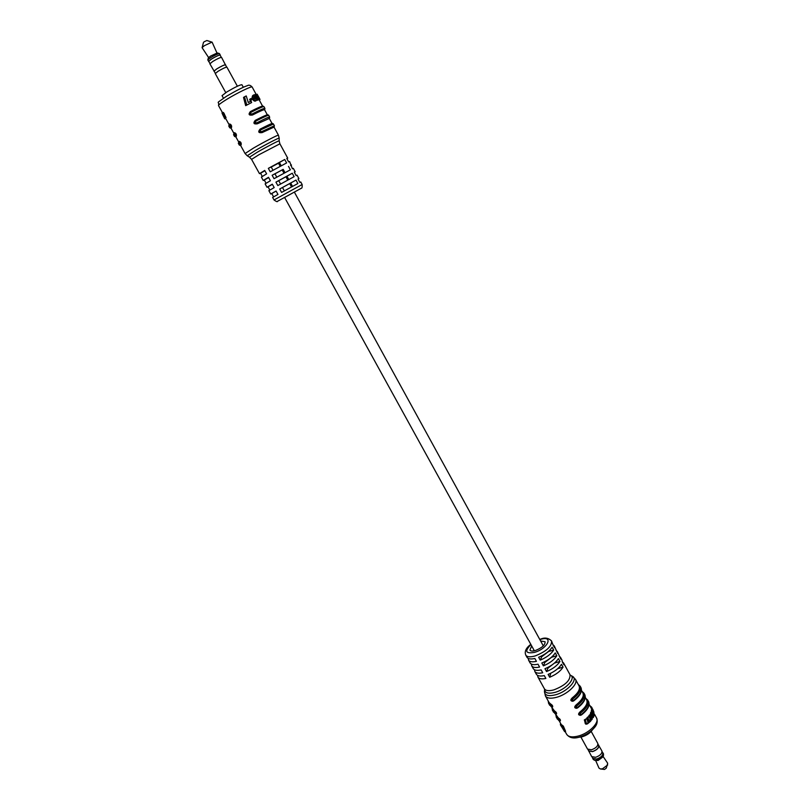 <?xml version="1.0" encoding="UTF-8"?>
<svg xmlns="http://www.w3.org/2000/svg" width="810" height="810" viewBox="0 0 810 810"><rect width="100%" height="100%" fill="white"/><g stroke="black" fill="none" stroke-linecap="round" stroke-linejoin="round"><path stroke-width="1.21" d="M207.805 59.97L208.383 57.824L210.529 56.103L217.303 52.923L219.419 53.581C217.849 53.754 214.903 55.131 210.6 57.733L207.805 59.97L208.838 61.519M216.938 52.944L212.119 42.191L206.864 40.51L204.292 41.695L203.492 42.363L202.105 47.699L208.595 57.53M212.028 42.12L204.454 45.633L202.095 47.587M220.188 55.282L220.259 55.019C219.004 54.948 216.037 56.315 211.359 59.11L208.575 61.449M221.312 57.348L220.097 55.11C218.872 55.05 215.986 56.366 211.451 59.089L208.747 61.358L209.972 63.585M225.524 65.023L221.576 57.419C220.33 57.358 217.363 58.725 212.686 61.519L209.891 63.838L214.194 71.25M225.605 64.77C224.38 64.739 221.424 66.116 216.746 68.901L213.941 71.189M226.668 67.098L225.443 64.861C224.248 64.841 221.373 66.177 216.827 68.87L214.113 71.098L215.339 73.325M237.381 86.235L226.921 67.159C225.696 67.139 222.74 68.516 218.062 71.29L215.257 73.568L225.757 92.624M223.449 98.202L222.031 95.631L226.891 91.915C234.9 87.217 239.912 84.817 241.906 84.706L243.324 87.278M220.259 55.019L219.419 53.581M279.713 189.003L296.004 180.083L297.867 183.506L281.596 192.426L279.713 189.003L282.488 187.515L284.35 190.907M282.488 187.515L290.679 183.04L292.531 186.411M276.787 177.167L274.954 173.836L283.186 169.361L284.998 172.672M290.679 183.141L292.481 186.442M283.257 169.614L284.948 172.702M286.973 176.388L288.725 179.577M275.926 182.139L292.258 173.239L294.131 176.661L277.82 185.571L275.926 182.139L278.731 180.681L280.574 184.042M278.731 180.681L286.932 176.205L288.775 179.557M278.6 163.367L279.531 162.82L281.171 165.807M284.735 159.489L286.618 162.931L270.236 171.811L268.333 168.358L284.735 159.489L279.42 162.506L281.222 165.787M273 170.272L271.178 166.971L268.333 168.358M273.588 196.86L271.755 193.539L270.753 194.046L276.078 191.008L277.962 194.43L272.626 197.427L274.023 199.959L302.14 184.508L300.753 181.966L299.872 182.422L298.009 179.01L298.9 178.565L298.05 179.081M269.831 190.066L268.019 186.786L267.006 187.262L272.302 184.164L274.195 187.586L268.88 190.654L270.753 194.046M266.065 183.242L264.283 180.023L263.25 180.468L268.515 177.299L270.408 180.731L265.123 183.87L267.006 187.262M262.288 176.408L260.536 173.239L259.473 173.654L264.718 170.414L266.611 173.856L261.367 177.066L263.25 180.468M247.202 155.763L249.5 157.191L257.084 152.331C266.439 146.894 279.642 140.069 279.167 140.879L279.197 138.166C279.713 137.255 265.457 144.615 255.363 150.488L247.202 155.763L245.086 153.535L240.61 145.456L241.137 144.869C241.471 143.076 240.853 141.912 239.254 141.375L241.137 144.869L239.841 144.433L238.879 142.702L238.343 143.329L239.304 145.051L239.841 144.433M233.847 133.235L231.042 128.172L231.528 127.514C231.852 125.692 231.225 124.517 229.645 123.991L231.528 127.514L230.222 127.069L229.26 125.327L228.764 126.026L229.726 127.767L230.222 127.069M222.993 112.387L221.991 112.995L223.641 112.793L226.03 117.612L224.785 118.523L222.578 114.423M222.598 114.443L224.734 118.766L225.494 118.098M238.636 141.892L235.831 136.829L236.338 136.202C236.672 134.399 236.044 133.225 234.454 132.698L236.338 136.202L235.042 135.766L234.08 134.025L233.564 134.693L234.515 136.424L235.042 135.766M245.086 153.535L253.581 148.027C263.959 141.973 278.68 134.389 278.448 135.199L274.023 127.089L262.106 132.597C258.511 133.093 257.823 131.949 260.05 129.165M260.091 129.134L260.901 129.772C259.706 131.159 260.03 131.746 261.863 131.534L262.106 132.597C259.504 132.496 258.835 131.341 260.091 129.134L272.14 123.626M272.069 123.515L269.305 118.432L257.296 123.819C253.702 124.325 253.003 123.181 255.211 120.396M255.363 120.305L256.081 120.994C254.887 122.381 255.211 122.968 257.053 122.745L257.296 123.819C254.694 123.717 254.016 122.573 255.261 120.366L267.401 114.959M267.33 114.817L264.556 109.745C263.878 109.461 259.848 111.213 252.467 115.02C248.873 115.526 248.174 114.382 250.361 111.598M250.573 111.476C257.934 107.689 261.964 105.948 262.663 106.262M258.582 99.65L257.145 99.225L255.687 96.835L255.555 94.294L256.912 94.952L258.582 99.65L259.757 99.296L258.673 99.782M259.078 99.701L262.572 106.1M250.108 100.511L253.206 98.952L250.108 100.511L249.682 99.326L250.513 98.83L252.76 97.787L253.206 98.952M245.673 105.664L251.626 102.556L245.673 105.664L243.516 97.413L244.498 96.815L246.24 95.945L248.265 102.505L251.12 101.098L251.626 102.556M255.656 100.956L256.395 100.501M256.264 100.582L254.917 100.46L253.489 98.82L252.72 99.286L253.378 100.298L255.514 101.027M253.489 98.82L252.973 96.684L253.712 94.932L252.507 95.904L252.295 98M254.978 95.995L254.279 96.42M255.565 99.215L256.304 98.769L257.327 100.207L258.511 99.711M254.674 96.279L255.869 99.033M298.9 178.565L297.037 175.173L296.146 175.598L294.283 172.186L295.184 171.771L293.321 168.369L292.41 168.763L289.595 161.544L288.664 161.909L286.791 158.487L287.722 158.122L286.922 158.719M291.458 164.956L290.638 165.523M295.184 171.771L294.354 172.307M288.502 166.374L290.375 169.806L274.033 178.696L272.14 175.254L283.186 169.361M271.755 193.539L276.129 191.109M268.019 186.786L272.403 184.346M264.283 180.023L268.657 177.562M260.536 173.239L264.91 170.768M296.004 180.083L290.679 183.04M292.258 173.239L286.932 176.205M272.14 175.254L274.954 173.836M225.008 118.726L225.747 118.614M224.734 118.766L221.991 112.995M222.021 112.975L223.044 112.377M222.072 112.975L223.104 112.387M222.122 112.985L223.236 112.448M222.234 113.056L223.317 112.489M222.304 113.096L223.388 112.549M222.375 113.157L223.428 112.58M222.416 113.197L223.469 112.61M222.446 113.228L223.55 112.691M222.527 113.309L223.641 112.793M222.608 113.42L223.722 112.894M222.689 113.522L223.813 113.015M222.77 113.643L223.904 113.157M222.861 113.785L223.995 113.299M222.952 113.926L224.188 113.653M223.155 114.281L224.319 113.896M223.276 114.524L224.441 114.159M223.408 114.787L224.552 114.402M223.519 115.02L225.038 118.209L226.03 117.612M224.724 118.736L225.565 118.23M225.079 118.847L225.686 118.493M246.766 105.006L244.498 96.815M250.938 100.005L250.513 98.83M256.112 100.622L255.363 101.078M256.031 100.642L255.272 101.098M255.95 100.653L255.201 101.108M255.869 100.673L255.12 101.128M255.616 100.673L254.866 101.128M255.535 100.653L254.775 101.108M255.454 100.653L254.694 101.108M255.272 100.602L254.512 101.058M255.109 100.541L254.35 100.997M255.018 100.491L254.249 100.946M254.917 100.46L254.158 100.916M254.836 100.399L254.077 100.865M254.745 100.349L253.986 100.815M254.664 100.288L253.894 100.754M254.573 100.217L253.803 100.683M254.401 100.076L253.631 100.541M254.239 99.924L253.469 100.389M254.148 99.832L253.378 100.298M254.077 99.731L253.307 100.197M253.915 99.529L253.145 99.995M253.692 99.184L252.923 99.65M253.044 97.433L252.274 97.899M253.014 97.22L252.244 97.686M252.983 96.997L252.214 97.463M252.983 96.906L252.214 97.362M252.983 96.795L252.224 97.251M252.973 96.684L252.214 97.149M253.024 96.198L252.264 96.663M253.054 96.015L252.295 96.481M253.105 95.853L252.345 96.309M253.165 95.681L252.406 96.137M253.226 95.519L252.477 95.975M253.257 95.448L252.507 95.904M253.297 95.377L252.548 95.833M253.388 95.256L252.639 95.701M253.489 95.134L252.74 95.59M253.601 95.033L252.852 95.489M253.712 94.932L254.623 94.76L255.089 96.025M254.866 95.985L254.35 96.309M254.259 96.451L254.613 98.405L255.93 99.195M255.555 94.294L254.816 94.74M255.504 94.385L254.755 94.831M255.423 94.507L254.694 94.952L255.413 94.567M255.373 94.689L254.745 95.074M255.352 94.821L254.775 95.165M255.444 96.005L254.704 96.451M255.484 96.208L254.745 96.653M255.545 96.41L254.806 96.856M255.687 96.835L254.947 97.281M255.869 97.271L255.13 97.716M256.081 97.726L255.342 98.172M256.274 98.071L255.535 98.516M256.486 98.405L255.747 98.85M257.519 99.529L256.932 99.883M257.671 99.62L256.932 100.065M257.874 99.701L257.135 100.146M257.945 99.731L257.205 100.177M258.066 99.762L257.327 100.207M258.198 99.782L257.459 100.227M258.319 99.782L257.58 100.227M257.924 98.486L256.304 95.367L257.924 98.486M257.924 98.01L257.418 98.314M257.894 97.919L257.347 98.243M257.863 97.797L257.276 98.152M257.823 97.696L257.205 98.061M257.782 97.585L257.145 97.969M257.752 97.473L257.084 97.878M257.539 96.977L256.821 97.413M257.489 96.856L256.77 97.291M257.307 96.491L256.598 96.916M257.185 96.268L256.507 96.684M257.135 96.167L256.456 96.572M256.973 95.904L256.355 96.268M256.861 95.742L256.304 96.076M259.443 99.326L257.236 95.418M257.195 94.851L256.345 94.335M257.145 94.193L260 99.387L259.149 99.832M259.281 100.076L259.889 99.711L259.342 100.197M260 99.387L259.21 99.944M259.959 99.347L258.349 96.562M258.177 96.056L259.757 99.296M252.214 113.947L252.467 115.02C249.865 114.919 249.186 113.764 250.411 111.557L251.252 112.175C250.057 113.562 250.371 114.149 252.214 113.947C259.969 109.947 264.202 108.105 264.921 108.418L263.969 106.677C263.24 106.353 259.008 108.186 251.252 112.175M255.261 120.366L255.383 120.295C270.014 112.884 267.108 115.192 267.928 114.807L268.717 115.364C268.019 115.111 263.817 116.984 256.081 120.994M228.764 126.026L229.412 124.153L229.26 125.327M233.564 134.693L234.252 132.84L234.08 134.025M238.343 143.329L239.071 141.497L238.879 142.702M603.44 755.669L602.863 756.986L598.104 760.479L594.834 760.398L597.233 760.215L603.44 755.669L603.501 753.857L602.438 752.277M592.505 757.745L593.264 759.476L594.834 760.398M595.684 760.529L598.965 768.062L600.402 768.973L604.513 769.439L606.295 768.133L607.692 763.263L603.096 756.459M600.402 768.973L602.417 768.822L607.692 764.964M592.687 758.423L596.656 759.162C601.172 757.482 603.258 755.365 602.923 752.794M592.15 757.107L592.829 758.342L596.687 759.051C601.071 757.431 603.106 755.365 602.772 752.875L602.093 751.639M588.374 750.252L591.675 756.591L595.633 757.309C600.159 755.639 602.245 753.513 601.911 750.961L598.337 744.785M588.556 750.931L592.515 751.639C597.031 749.949 599.137 747.832 598.813 745.301M588.019 749.604L588.708 750.85L592.545 751.528C596.94 749.898 598.975 747.843 598.661 745.382L597.972 744.127M580.912 737.07L587.544 749.088L591.492 749.787C596.018 748.096 598.114 745.99 597.8 743.448L591.199 731.42M592.404 729.851C590.125 733.09 586.693 735.399 582.117 736.806L578.947 737.242M544.037 645.064L543.54 645.631M553.706 650.055C551.063 654.085 546.578 657.447 540.24 660.14L538.66 657.274C544.998 654.581 549.494 651.22 552.137 647.2L553.706 650.055L548.279 651.554M548.35 651.675L541.708 656.748L541.343 656.08M554.556 663.005L547.975 668.139L547.641 667.531M556.824 655.766C554.202 659.816 549.727 663.188 543.388 665.861L541.819 663.005C548.147 660.322 552.633 656.951 555.265 652.911L556.824 655.766L551.418 657.285M551.468 657.376L544.846 662.448L544.492 661.81M549.676 677.261L548.107 674.416C554.435 671.753 558.9 668.382 561.492 664.301L563.051 667.136C560.459 671.237 555.994 674.608 549.676 677.261L550.78 673.242M557.685 668.706L563.051 667.136M531.674 645.934L529.912 650.076C530.672 651.189 532.504 651.341 535.42 650.511C542.022 647.848 545.241 644.922 545.079 641.733L540.624 641.004M553.017 644.811L554.293 645.975L554.567 647.767L553.007 644.922L551.569 640.994C551.873 646.431 546.406 651.402 535.157 655.938C530.206 657.325 527.087 657.072 525.801 655.158L526.976 657.295C528.069 658.996 530.692 659.391 534.853 658.49L536.433 661.345C532.271 662.246 529.639 661.841 528.545 660.13L528.252 658.429M528.545 660.13L530.115 662.955C531.218 664.686 533.851 665.101 538.002 664.2L539.581 667.055C535.42 667.946 532.788 667.521 531.674 665.79L531.37 664.109M531.674 665.79L533.243 668.615C534.357 670.356 536.99 670.791 541.151 669.91L542.72 672.756C538.559 673.626 535.916 673.191 534.803 671.429L534.478 669.759M534.803 671.429L536.362 674.254C537.486 676.016 540.128 676.461 544.29 675.601L545.859 678.446C541.698 679.296 539.045 678.841 537.921 677.069L537.587 675.408M551.438 706.877L550.344 705.186L550.628 703.991L552.653 706.877C552.916 705.935 552.238 704.973 550.628 703.991L549.038 702.493L545.413 695.942C547.023 698.362 550.739 698.817 556.571 697.309C567.354 694.484 578.512 683.842 575.495 679.398L579.079 685.969C580.385 689.229 578.087 693.208 572.204 697.916C570.25 699.911 570.422 701.025 572.71 701.257L573.105 701.146C571.506 700.822 571.212 699.749 572.204 697.916L573.004 698.817C572.012 700.204 572.265 700.68 573.774 700.235L573.105 701.146L573.895 700.751C580.132 695.831 582.491 691.467 580.983 687.67L580.223 686.272C581.59 689.685 579.18 693.866 573.004 698.817M559.133 720.799L558.06 719.118L558.343 717.933L560.368 720.809C560.631 719.877 559.953 718.926 558.343 717.933L555.346 713.873M564.611 731.622L560.368 724.717L562.251 726.418L564.611 731.622L565.603 731.359L563.355 726.124L561.229 724.484L559.194 720.829M555.285 713.853L554.212 712.162L554.496 710.967L556.521 713.853C556.774 712.921 556.106 711.96 554.496 710.967L551.478 706.907M577.641 707.282C583.797 702.321 586.187 698.109 584.79 694.636L584.03 693.249C585.417 696.701 583.028 700.913 576.872 705.874C575.88 707.262 576.143 707.727 577.641 707.282L576.568 708.304C574.29 708.062 574.128 706.958 576.062 704.973C581.934 700.245 584.212 696.246 582.896 692.955L581.499 690.404M585.903 698.453L587.827 700.204C589.235 703.708 586.875 707.94 580.729 712.901C579.737 714.288 580 714.754 581.499 714.309L580.405 715.331C578.148 715.088 577.986 713.974 579.919 712C585.782 707.272 588.03 703.242 586.693 699.911L585.316 697.4M586.288 724.17L587.483 723.856L585.488 723.856L584.324 719.938L586.703 718.521L587.959 721.983M588.435 721.852L588.799 720.282L587.918 717.366L588.88 716.334L587.027 717.599L587.736 721.771M588.88 716.334L590.601 719.685L588.931 715.503L590.429 714.329L592.302 719.088L591.229 720.06M592.728 709.185L593.639 711.433L592.728 709.185L591.968 709.58L589.133 704.376M593.598 711.16L594.196 715.321L593.386 711.838L592.14 710.917L592.282 709.509L591.432 709.854L591.756 711.808M592.525 711.879L592.89 712.709L593.659 712.506M594.196 715.321L593.335 717.488L591.978 716.941L591.178 714.126L591.918 711.767L590.784 712.304L590.409 714.329M592.535 717.518L593.122 717.609M546.537 671.571L544.968 668.716C551.296 666.043 555.771 662.671 558.384 658.611L559.943 661.456C557.331 665.526 552.865 668.898 546.537 671.571L547.975 668.139M562.353 661.79L563.578 662.965L563.881 664.808L562.332 661.983L562.039 660.14L560.49 657.315L560.783 659.148L557.391 651.645L557.675 653.467L554.293 645.975M559.244 656.151L560.49 657.315M556.136 650.491L557.391 651.645M534.013 650.167L533.274 650.987M540.24 660.14L541.708 656.748M543.388 665.861L544.846 662.448M559.943 661.456L554.587 663.056M560.368 724.717L561.229 724.484M562.251 726.418L563.355 726.124M561.148 726.074L561.887 726.924M560.429 723.927L560.955 724.008M560.52 724.13L561.117 724.312M592.464 709.256L591.938 708.375M590.753 707.363L591.594 707.13L592.231 708.294L591.391 708.527M591.594 707.13L589.801 705.601M593.639 711.433L593.943 712.324M592.13 710.795L591.371 711.008M592.14 710.917L591.381 711.129M592.12 710.664L591.361 710.876M592.12 710.542L591.361 710.755M592.13 710.421L591.361 710.623M592.12 710.279L591.361 710.491M592.15 709.894L591.381 710.107M592.171 709.783L591.401 709.995M592.181 709.732L591.411 709.945M592.191 709.692L591.421 709.904M592.201 709.641L591.432 709.854M592.282 709.509L593.568 711.433M593.73 714.167L593.811 715.422M593.781 714.137L593.163 713.256L593.821 713.053M593.902 713.549L593.355 713.701M593.882 713.357L593.274 713.519M593.872 713.266L593.234 713.438M593.841 713.154L593.193 713.326M593.801 712.952L593.102 713.134M593.74 712.729L593.001 712.932M593.689 712.608L592.95 712.82M593.578 712.274L592.798 712.486M593.528 712.172L592.758 712.375M593.477 712.051L592.707 712.263M593.436 711.949L592.667 712.152M593.386 711.838L592.616 712.051M593.335 711.737L592.566 711.949M593.284 711.625L592.647 711.798M593.234 711.534L592.637 711.696M593.183 711.423L592.637 711.575M592.647 711.838L593.163 713.256M591.421 712.375L590.662 712.587M591.33 712.678L590.561 712.891M591.29 712.84L590.52 713.043M591.26 713.003L590.49 713.215M591.229 713.175L590.46 713.387M591.209 713.357L590.439 713.569M591.178 713.742L590.409 713.944M591.178 713.833L590.409 714.045M591.178 713.944L590.409 714.157M591.178 714.126L588.931 715.503M591.209 714.531L590.571 714.703M591.219 714.633L590.611 714.805M591.229 714.744L590.652 714.906M591.26 714.936L590.723 715.088M591.31 715.159L590.804 715.291M592.039 717.022L591.523 717.164M592.14 717.174L591.583 717.316M592.201 717.235L591.614 717.397M592.302 717.356L591.664 717.528M592.474 717.478L591.725 717.68M592.647 717.579L591.867 717.792M592.717 717.609L591.938 717.812M592.778 717.619L591.999 717.832M592.839 717.64L592.059 717.852M592.9 717.64L592.12 717.852M592.95 717.65L592.181 717.852M593.011 717.64L592.242 717.852M591.806 711.808L591.047 712.02M591.766 711.828L591.006 712.041M591.695 711.909L590.935 712.111M591.614 711.99L590.854 712.192M591.553 712.101L590.784 712.304M591.897 713.438L592.95 714.41L592.971 716.242L591.948 714.339L592.404 713.306M593.224 715.827L592.616 715.989M593.234 715.746L592.566 715.929M592.464 715.767L591.887 713.914M593.224 715.554L592.464 715.756M593.224 715.443L592.454 715.645M593.203 715.331L592.444 715.544M593.183 715.22L592.424 715.433M593.163 715.119L592.404 715.321M593.072 714.764L592.312 714.967M593.031 714.653L592.272 714.865M592.95 714.41L592.191 714.622M592.859 714.187L592.1 714.4M592.778 713.985L592.019 714.197M592.687 713.792L591.928 714.005M592.596 713.61L591.867 713.802M592.545 713.529L591.867 713.721M592.495 713.438L591.877 713.61M592.454 713.377L591.877 713.529M591.624 719.958L591.3 719.209L590.723 721.123L587.483 723.856M590.055 721.599L589.326 721.528M589.963 721.609L589.285 721.771M589.883 721.609L589.295 721.72M587.351 723.877L586.156 724.17M587.22 723.877L586.096 724.16M587.169 723.867L586.035 724.16M587.108 723.867L585.903 724.14M586.987 723.846L585.802 724.079M586.885 723.786L585.681 724.029M586.774 723.735L585.59 723.948M586.683 723.654L585.488 723.856M586.582 723.563L585.407 723.745M586.501 723.451L585.255 723.462M586.349 723.168L585.164 723.259M586.258 722.965L585.083 723.036M586.177 722.743L585.043 722.824M586.126 722.53L585.367 719.655L584.324 719.938M585.367 719.655L586.703 718.521M588.505 721.771L587.878 721.943M588.587 721.68L587.817 721.892M588.688 721.477L587.756 721.73M588.769 721.234L587.837 721.487M588.819 720.93L587.888 721.183M588.819 720.789L587.898 721.032M588.829 720.616L587.918 720.86M588.809 720.454L587.898 720.697M588.799 720.282L587.888 720.525M588.759 720.12L587.857 720.363M588.728 719.928L587.817 720.181M588.678 719.756L587.776 719.999M588.627 719.574L587.726 719.817M587.918 717.366L587.027 717.599M590.713 719.523L590.115 719.685M590.743 719.422L590.065 719.614M590.763 719.321L590.014 719.523M590.804 719.199L589.984 719.29M590.814 719.067L589.994 719.007M590.824 718.784L589.984 718.855M590.804 718.632L589.974 718.683M590.794 718.46L589.953 718.531M590.774 718.308L589.842 718.014M590.662 717.792L589.791 717.842M590.601 717.619L589.731 717.66M590.541 717.437L589.741 715.281M581.499 714.309C587.635 709.337 590.004 705.105 588.587 701.592C590.136 705.469 587.817 709.874 581.61 714.825L580.81 715.22C579.241 714.896 578.937 713.823 579.919 712L580.729 712.901M584.79 694.636C586.318 698.483 583.98 702.867 577.763 707.798L576.963 708.193C575.383 707.869 575.08 706.796 576.062 704.973L576.872 705.874M271.228 167.062L278.508 163.205L280.219 166.323M279.167 140.879L279.906 143.815L258.856 154.781L251.586 159.388L259.473 173.654M226.739 99.357C221.17 102.789 218.427 104.844 218.508 105.543C219.692 100.126 213.881 105.341 226.456 96.289C236.5 90.447 243.496 86.893 247.455 85.657C248.873 84.726 250.442 85.192 252.163 87.034C252.112 85.718 237.067 92.988 226.739 99.357M297.736 190.218L277.435 201.336C277.526 202.085 276.392 201.629 274.023 199.959M256.345 98.192L255.606 98.638M257.053 122.745C264.769 118.736 268.981 116.853 269.659 117.106L268.717 115.364M260.192 129.084C276.119 121.004 271.33 124.143 272.697 123.495L273.446 124.031L260.901 129.772M261.863 131.534L274.387 125.763L273.446 124.031M544.593 689.421L544.401 688.783C545.758 690.829 548.917 691.193 553.868 689.887C565.096 685.483 570.473 680.43 569.997 674.71L570.432 675.216C576.447 677.859 566.058 689.492 554.88 692.408C548.218 694.028 544.796 693.036 544.593 689.421L544.452 691.548C544.664 695.456 548.37 696.539 555.559 694.788C567.618 691.669 578.806 679.094 572.295 676.239L575.495 679.398M530.925 644.558C524.384 651.291 525.609 653.903 534.59 652.374C548.117 648.486 553.878 634.969 540.321 639.495L539.875 639.637M596.514 717.923C597.821 721.275 597.213 724.403 594.692 727.329C590.814 731.987 585.66 735.267 579.241 737.171C573.561 738.821 569.369 737.88 566.666 734.326C568.377 736.938 572.154 737.535 577.986 736.128C588.789 733.516 599.704 722.692 596.514 717.923L594.439 714.106M592.14 710.036L591.381 710.238M591.381 712.537L590.611 712.739M558.06 719.118L556.369 717.498L558.829 720.515M554.212 712.162L552.531 710.562L554.982 713.559M550.344 705.186L548.674 703.606L551.114 706.583M573.774 700.235C579.95 695.284 582.36 691.092 580.983 687.67M586.794 723.897L588.212 722.5M589.164 721.366L590.095 719.908M590.713 718.318L590.834 717.65M218.508 105.543L222.477 112.701M225.585 118.311L229.027 124.537M252.163 87.034L256.051 94.162M279.906 143.815L287.722 158.122M284.067 197.741L301.188 188.325C302.029 188.345 302.343 187.069 302.14 184.508M249.5 157.191L251.586 159.388M279.197 138.166L278.448 135.199M264.647 109.897L264.921 108.418M263.969 106.677L262.946 106.08C262.977 105.989 261.924 105.654 250.553 111.486L250.411 111.557M269.376 118.564L269.659 117.106M274.084 127.2L274.387 125.763M231.123 128.324L229.726 127.767M235.912 136.961L234.515 136.424M240.671 145.567L239.304 145.051M544.452 691.548L545.413 695.942M551.569 640.994C548.451 637.915 544.826 637.288 540.685 639.11L539.754 639.424M530.803 644.345C525.984 647.98 524.313 651.584 525.801 655.158M544.401 688.783L537.921 677.069M566.666 734.326L565.096 731.501M569.997 674.71L563.578 662.965M570.432 675.216L572.295 676.239M560.925 725.719L560.601 725.132M588.587 701.592L585.782 698.25M581.995 691.315L584.03 693.249M578.198 684.359L580.223 686.272M557.138 718.885L559.973 720.92M555.812 714.724L556.369 717.498M553.301 711.949L556.126 713.964M551.985 707.808L552.531 710.562M549.453 705.004L552.258 706.988M548.147 700.883L548.674 703.606M284.604 197.448L534.357 650.794M282.184 169.898L283.996 173.219M285.94 176.742L287.773 180.093M289.686 183.576L291.539 186.958M294.354 192.091L543.297 645.874"/></g></svg>
